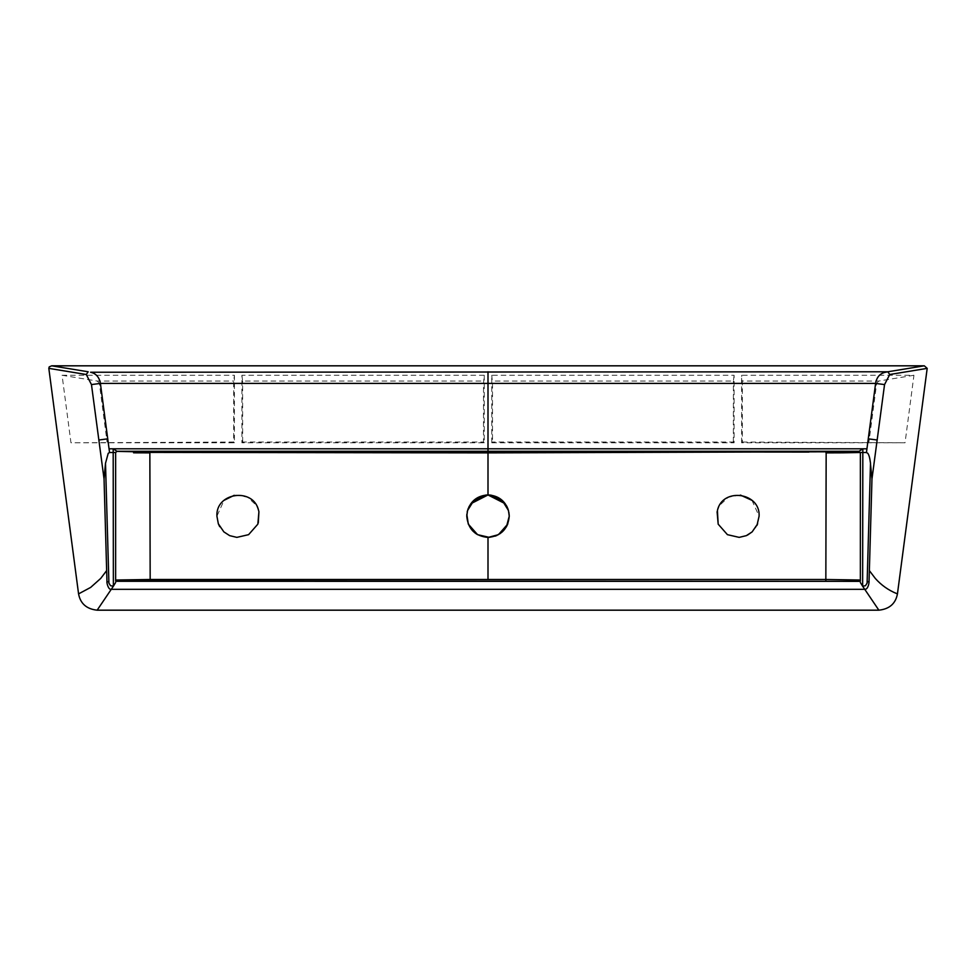 <?xml version="1.0" encoding="UTF-8"?>
<svg xmlns="http://www.w3.org/2000/svg" width="976" height="976" viewBox="0 0 976 976"><rect width="100%" height="100%" fill="white"/><g stroke="black" fill="none" stroke-linecap="round" stroke-linejoin="round"><path stroke-width="0.73" stroke-dasharray="4.88 3.66" d="M484.255 375.272L484.255 442.799L241.902 442.799L241.902 375.272L484.255 375.272L483.51 383.373L483.51 442.043L484.255 442.799M234.411 375.272L234.411 442.799L70.967 442.799L62.074 375.272L234.411 375.272L233.679 381.165L233.654 442.043L70.967 442.799M235.582 495.088L247.575 497.15L256.481 505.446L258.921 511.705M257.847 524.149L248.538 534.702M236.851 537.373L229.653 535.641M223.907 531.92L219.698 526.674M218.356 523.831L216.916 516.182L224.053 500.31M491.758 442.799L491.758 375.272L734.111 375.272L734.111 442.799L491.758 442.799L492.502 442.043L492.502 383.373L491.758 375.272M741.601 442.799L741.601 375.272L913.939 375.272L905.045 442.799L741.601 442.799L742.358 442.043L742.358 383.373L741.601 375.272M717.092 511.705L719.532 505.446L728.438 497.15L740.455 495.088M751.959 500.31L759.096 516.182L757.657 523.831M756.315 526.674L752.106 531.92M746.359 535.641L739.174 537.373M727.474 534.702L718.165 524.149M509.24 516.182L507.813 523.831L502.25 531.92L496.418 535.678L488 537.422L479.594 535.678L473.763 531.92L468.199 523.831L466.796 515.389M466.882 514.071L468.931 506.837M471.774 502.494L473.311 500.871M502.677 500.847L504.153 502.384M507.117 506.91L509.179 514.669M241.902 442.799L242.658 442.043L483.51 442.043M241.902 375.272L242.621 381.055L483.535 381.055M242.658 442.043L242.621 381.055M234.411 442.799L233.654 442.043M62.074 375.272L97.332 381.055L233.691 381.055M97.344 381.055L99.357 383.397L107.079 442.043M734.111 375.272L733.391 381.055L492.465 381.055M734.111 442.799L733.354 442.043L492.502 442.043M733.354 442.043L733.391 381.055M913.939 375.272L878.668 381.055L742.321 381.055M742.358 442.043L905.045 442.799M878.668 381.055L876.655 383.397L868.933 442.043M507.3 507.3L508.911 512.485M509.24 516.353L507.813 523.831M506.251 527.04L500.31 533.482M495.21 536.141L489.318 537.373M489.049 537.386L477.63 534.702M466.772 516.182L467.333 511.339M467.162 512.107L466.845 514.535M472.652 530.859L475.153 533.091M242.658 383.397L483.51 383.373M99.357 383.397L233.654 383.373M492.502 383.373L733.354 383.397M742.358 383.373L876.655 383.397L742.321 383.397M486.621 494.991L474.019 500.2M467.553 510.448L468.114 508.74M491.27 495.186L488.866 494.966M502.201 500.383L505.19 503.701M506.349 505.47L506.91 506.52M508.447 510.472L507.874 508.679"/><path stroke-width="1.46" d="M248.587 534.665L236.851 537.373L248.587 534.665L257.847 524.149L258.921 511.729L258.286 522.929M229.702 535.665L223.87 531.883L229.653 535.641L236.851 537.373M219.71 526.698L218.343 523.807L223.87 531.883M223.98 500.371L234.252 495.296M48.824 368.367L78.568 593.884C80.398 603.619 86.583 609.048 97.149 610.183L878.864 610.183C889.429 609.048 895.614 603.619 897.444 593.884L927.188 368.367L924.309 365.817L51.704 365.817L88.194 371.783L86.278 374.503L48.812 368.367L49.227 366.878L51.704 365.817M740.442 495.088L752.02 500.371M757.657 523.831L752.142 531.883L746.359 535.641L739.174 537.373L727.425 534.665L718.165 524.149L717.409 510.472C722.496 487.158 760.511 492.343 759.096 516.182L756.961 525.442M752.142 531.883L747.494 535.104M739.174 537.373L727.425 534.665M466.796 515.389L466.882 514.071M468.931 506.837L471.774 502.494M473.311 500.871L488 494.978L502.677 500.847M504.153 502.384L507.02 506.715M509.179 514.669L509.24 516.353M258.921 511.729L258.603 510.472C253.516 487.158 215.501 492.343 216.916 516.182L218.343 523.807M897.444 593.884L896.615 593.554C888.416 590.212 881.304 585.173 875.289 578.426L869.36 570.594L871.971 478.911L884.549 384.581L889.734 374.503L927.2 368.367M869.36 570.594L869.03 581.745C869.165 582.648 868.128 589.65 864.748 589.321L878.864 610.183M889.734 374.503L887.818 371.783L885.427 372.246C879.962 373.418 876.692 377.139 875.606 383.409L866.444 452.535L867.798 453.315C868.994 454.901 869.897 458.22 870.507 463.271L867.103 583.136L865.48 585.698L862.638 586.234L864.748 589.321L111.264 589.321L113.375 586.234L113.192 452.498L109.544 452.535L108.214 453.315L105.506 463.283L108.909 583.136L110.532 585.698L113.375 586.234L115.644 582.489M97.149 610.183L111.264 589.321C108.202 590.053 106.591 582.233 106.97 581.745L108.873 581.794M78.568 593.884L90.646 587.418L100.723 578.426L106.652 570.594L106.97 581.745M106.652 570.594L104.042 478.899L91.463 384.581L86.278 374.503M488 371.783L488 383.409L100.406 383.409C99.259 377.151 95.99 373.43 90.585 372.246L887.818 371.783L924.309 365.817M718.19 524.197L717.092 511.729M508.911 512.485L509.24 516.182L506.471 526.674L502.286 531.883L496.503 535.641L489.33 537.373L477.569 534.665L468.321 524.149L466.76 516.182C467.992 529.041 475.08 536.129 488 537.447L498.443 534.665L507.691 524.149L509.265 516.182L508.447 510.472L505.19 503.701M507.691 524.149L506.251 527.04M500.31 533.482L495.21 536.141M509.24 516.182L508.459 510.448C505.153 500.725 498.333 495.552 488 494.942C477.679 495.552 470.859 500.725 467.565 510.472L466.76 516.182L467.565 510.472L470.774 503.762L488 494.954L486.621 494.991M467.333 511.339L467.162 512.107M466.845 514.535L468.321 524.136M468.321 524.149L472.652 530.859M475.153 533.091L477.569 534.665M509.265 516.182C508.02 529.053 500.932 536.141 488 537.447L488 579.488L150.17 579.488L149.853 452.193M150.036 452.413L488 452.876L488 494.942L490.611 495.1L502.176 500.371L508.435 510.472M859.368 451.083L862.833 448.801L488 448.801L488 383.409L875.606 383.409L884.549 384.581M870.543 464.381L871.971 478.911M867.139 581.794L869.03 581.745M859.392 581.342L116.388 581.306M860.356 582.489L862.638 586.234L862.821 452.498L866.444 452.535M104.042 478.899L105.506 463.283M109.544 452.535L100.406 383.409L91.463 384.581M488 579.488L825.842 579.488L826.16 452.193M825.977 451.803L488 452.876L488 451.778L167.055 452.083M474.019 500.2L467.577 510.472M468.114 508.74L473.897 500.31L485.438 495.113L487.878 494.942M488.866 494.966L502.201 500.383M502.176 500.371L505.19 503.714L488 494.954M506.91 506.52L507.3 507.3M507.874 508.679L506.349 505.47M502.115 500.31L491.27 495.186M116.9 580L150.17 579.488L150.17 580.891L858.355 581.318M149.999 452.864L133.59 452.815M133.566 451.729L116.9 451.376M116.656 451.083L113.179 448.801L113.192 452.498L115.644 452.51L115.644 581.171L116.449 580.025M866.92 448.801L862.833 448.801L862.821 452.498L860.368 452.51L860.356 581.171L859.112 580L825.842 579.488L825.842 580.891M117.657 581.318L150.17 580.891M825.977 452.876L842.434 452.815M842.447 452.815L860.368 452.51M841.861 451.705L826.391 451.778M808.958 452.083L488 451.778M149.621 451.778L134.151 451.705M859.124 451.546L847.497 451.607L842.215 452.217L844.069 452.486M843.862 451.937L846.851 451.62M847.497 451.607L858.77 451.473M116.949 451.376L115.644 452.51M868.237 438.822L876.875 439.969M107.763 438.822L99.137 439.969M109.092 448.801L488 448.801L488 451.29L859.039 451.29M116.974 451.29L488 451.29"/></g></svg>
